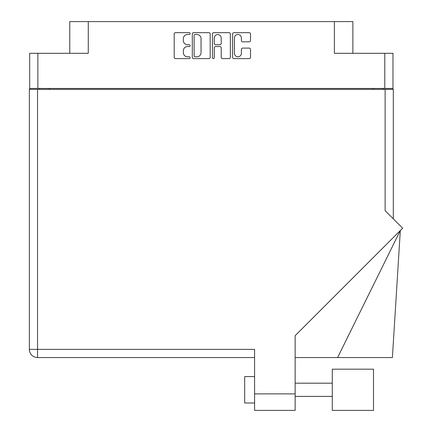 <?xml version="1.0" encoding="UTF-8"?>
<svg xmlns="http://www.w3.org/2000/svg" width="432" height="432" viewBox="0 0 432 432"><rect width="100%" height="100%" fill="white"/><g stroke="black" fill="none" stroke-linecap="round" stroke-linejoin="round"><path stroke-width="0.65" d="M234.446 53.325A3.467 3.467 0 0 0 237.913 56.797A3.467 3.467 0 0 0 241.38 53.325L241.38 49.405A1.296 1.296 0 0 1 242.676 48.109L249.226 48.109A1.296 1.296 0 0 1 250.522 49.405L250.522 57.316A1.296 1.296 0 0 1 249.226 58.612L233.923 58.612A1.296 1.296 0 0 1 232.627 57.316L232.627 33.971A1.296 1.296 0 0 1 233.923 32.675L249.226 32.675A1.296 1.296 0 0 1 250.522 33.971L250.522 40.522A1.296 1.296 0 0 1 249.226 41.818L242.676 41.818A1.296 1.296 0 0 1 241.38 40.522L241.38 37.962A3.467 3.467 0 0 0 237.913 34.49A3.467 3.467 0 0 0 234.446 37.962L234.446 53.325M213.37 58.612A0.907 0.907 0 0 0 214.277 57.704L214.277 47.849A1.296 1.296 0 0 1 215.573 46.553L219.92 46.553A1.296 1.296 0 0 1 221.216 47.849L221.216 57.316A1.296 1.296 0 0 0 222.512 58.612L229.063 58.612A1.296 1.296 0 0 0 230.359 57.316L230.359 33.971A1.296 1.296 0 0 0 229.063 32.675L213.759 32.675A1.296 1.296 0 0 0 212.463 33.971L212.463 57.704A0.907 0.907 0 0 0 213.37 58.612M69.773 53.309L69.773 21.6L88.268 21.6L88.268 53.309L37.87 53.309L37.87 88.447L29.678 88.447L29.678 53.309L37.87 53.309M384.788 53.309L392.98 53.309L392.98 88.447L384.788 88.447L384.788 53.309L334.39 53.309L334.39 21.6L352.885 21.6L352.885 53.309M334.39 21.6L88.268 21.6M29.678 88.447L29.678 89.37M210.195 57.316L210.195 33.971A1.296 1.296 0 0 0 208.899 32.675L193.595 32.675A1.296 1.296 0 0 0 192.299 33.971L192.299 57.316A1.296 1.296 0 0 0 193.595 58.612L208.899 58.612A1.296 1.296 0 0 0 210.195 57.316M187.499 34.49L189.286 34.49A0.907 0.907 0 0 0 190.193 33.583A0.907 0.907 0 0 0 189.286 32.675L175.505 32.675A1.296 1.296 0 0 0 174.209 33.971L174.209 57.316A1.296 1.296 0 0 0 175.505 58.612L189.286 58.612A0.907 0.907 0 0 0 190.193 57.704A0.907 0.907 0 0 0 189.286 56.797L187.499 56.797A4.147 4.147 0 0 1 183.352 52.645L183.352 50.701A4.147 4.147 0 0 1 187.499 46.553L189.286 46.553A0.907 0.907 0 0 0 190.193 45.646A0.907 0.907 0 0 0 189.286 44.739L187.499 44.739A4.147 4.147 0 0 1 183.352 40.586L183.352 38.642A4.147 4.147 0 0 1 187.499 34.49M384.788 88.447L37.87 88.447M392.98 88.447L392.98 89.37M39.587 89.37L39.587 88.447L39.587 89.37M195.021 34.49A0.907 0.907 0 0 0 194.114 35.402L194.114 55.89A0.907 0.907 0 0 0 195.021 56.797L196.9 56.797A4.147 4.147 0 0 0 201.053 52.645L201.053 38.642A4.147 4.147 0 0 0 196.9 34.49L195.021 34.49M221.216 38.027A3.467 3.467 0 0 0 217.75 34.555A3.467 3.467 0 0 0 214.277 38.027L214.277 43.438A1.296 1.296 0 0 0 215.573 44.739L219.92 44.739A1.296 1.296 0 0 0 221.216 43.438L221.216 38.027M383.071 88.447L383.071 89.37M332.278 369.182L332.278 410.4L373.496 410.4L373.496 369.182L332.278 369.182M254.594 403.002L244.685 403.002L244.685 376.58L254.594 376.58M385.123 89.37L385.123 210.649L402.651 228.182L295.153 335.68L295.153 410.4L254.594 410.4L254.594 349.364L37.541 349.364L37.541 89.37L393.309 89.37L393.309 218.84M254.594 357.556L37.541 357.556A8.192 8.192 0 0 1 29.349 349.364L29.349 89.37L37.541 89.37M337.603 357.556L400.318 230.515L392.391 357.556L295.153 357.556M29.349 349.364A8.192 8.192 0 0 0 37.541 357.556L37.541 349.364L29.349 349.364A8.192 8.192 0 0 0 37.541 357.556M360.283 410.4L332.278 410.4M49.496 88.447L49.496 89.37M373.162 89.37L373.162 88.447M254.594 393.887L295.153 393.887M332.278 396.398L295.153 396.398M332.278 383.184L295.153 383.184"/></g></svg>
